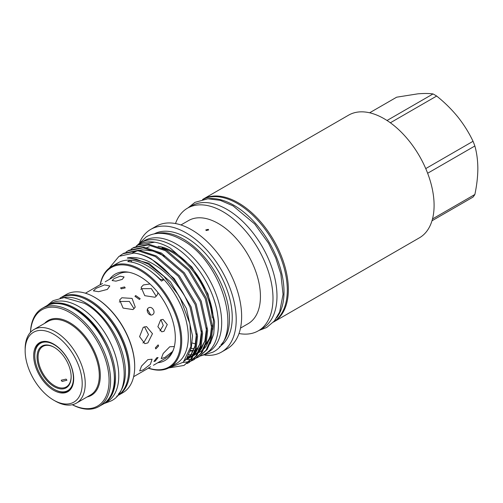 <?xml version="1.0" encoding="UTF-8"?>
<svg xmlns="http://www.w3.org/2000/svg" width="503" height="503" viewBox="0 0 503 503"><rect width="100%" height="100%" fill="white"/><g stroke="black" fill="none" stroke-linecap="round" stroke-linejoin="round"><path stroke-width="0.75" d="M46.528 305.893A56.676 32.72 60 0 1 47.075 305.566L50.357 303.674A56.676 32.72 60 0 1 78.694 306.478A56.676 32.72 60 0 1 115.721 356.426A56.676 32.72 60 0 1 107.032 401.84L103.75 403.733A56.676 32.72 60 0 1 103.197 404.047M47.075 305.566A56.676 32.72 60 0 1 75.412 308.377A56.676 32.72 60 0 1 112.439 358.318A56.676 32.72 60 0 1 103.75 403.733M118.324 394.233A56.676 32.72 -120 0 0 120.783 347.881A56.676 32.72 -120 0 0 85.309 302.661A56.676 32.72 -120 0 0 62.592 297.701M116.734 396.238L116.929 396.125A56.676 32.72 -120 0 0 125.618 350.71A56.676 32.72 -120 0 0 88.591 300.769A56.676 32.72 -120 0 0 60.253 297.958L60.058 298.072M203.061 199.364A70.69 40.812 60 0 1 257.146 219.648A70.69 40.812 60 0 1 287.301 290.042A70.69 40.812 60 0 1 273.72 321.75M208.009 198.773A70.69 40.812 60 0 1 258.504 226.878A70.69 40.812 60 0 1 284.019 291.935A70.69 40.812 60 0 1 276.713 317.758M202.175 347.208A57.16 33.003 60 0 1 200.697 347.718M199.798 347.963A57.16 33.003 60 0 1 199.15 348.114M198.113 348.315A57.16 33.003 60 0 1 196.239 348.541M194.183 348.617A57.16 33.003 60 0 1 191.121 348.422M195.548 343.863A57.16 33.003 60 0 1 192.171 342.964M156.697 233.511A65.195 37.637 60 0 1 183.362 239.101A65.195 37.637 60 0 1 224.313 291.533A65.195 37.637 60 0 1 220.968 344.825M154.22 233.889A65.195 37.637 60 0 1 186.141 237.498A65.195 37.637 60 0 1 228.544 294.33A65.195 37.637 60 0 1 219.402 346.781M139.708 242.264A70.816 40.888 60 0 1 150.73 229.393A70.816 40.888 60 0 1 186.141 232.902A70.816 40.888 60 0 1 232.405 295.305A70.816 40.888 60 0 1 221.546 352.05A70.816 40.888 60 0 1 204.891 355.162M150.73 229.393L156.163 226.262A70.816 40.888 60 0 1 191.568 229.77A70.816 40.888 60 0 1 237.831 292.174A70.816 40.888 60 0 1 226.972 348.919L221.546 352.05M180.954 224.954L188.55 220.572A59.549 34.38 60 0 1 218.321 223.521A59.549 34.38 60 0 1 257.228 275.996A59.549 34.38 60 0 1 248.098 323.718L240.503 328.101M206.211 230.512L208.651 229.94L208.229 229.349L205.79 229.94L206.211 230.512M175.497 223.552A70.816 40.888 60 0 1 187.512 208.16A70.816 40.888 60 0 1 222.923 211.669A70.816 40.888 60 0 1 269.187 274.072A70.816 40.888 60 0 1 258.328 330.817A70.816 40.888 60 0 1 238.994 333.527M187.512 208.16L191.505 205.859A70.816 40.888 60 0 1 226.91 209.361A70.816 40.888 60 0 1 273.173 271.771A70.816 40.888 60 0 1 262.321 328.516L258.328 330.817M202.571 199.471A70.816 40.888 60 0 1 202.866 199.301A70.816 40.888 60 0 1 238.271 202.803A70.816 40.888 60 0 1 284.535 265.207A70.816 40.888 60 0 1 273.676 321.958A70.816 40.888 60 0 1 273.381 322.121M202.866 199.301L348.61 115.149A70.816 40.888 60 0 1 384.022 118.658A70.816 40.888 60 0 1 430.285 181.061A70.816 40.888 60 0 1 419.427 237.806L273.676 321.958M369.636 112.791L396.653 97.192L417.83 93.841C423.941 93.332 429.002 93.363 433.026 93.942A63.906 36.895 60 0 1 434.85 94.954A63.906 36.895 60 0 1 436.667 96.048C444.564 102.354 451.619 109.321 457.843 116.948C463.955 124.669 469.022 132.786 473.04 141.293A63.906 36.895 60 0 1 474.863 145.989C476.781 152.774 477.775 160.281 477.85 168.511C477.787 176.729 476.794 185.387 474.863 194.485L432.498 218.943M433.026 93.942L387.027 120.5M136.432 246.03A64.265 37.103 60 0 1 140.827 242.679L144.109 240.786A64.265 37.103 60 0 1 176.245 243.968A64.265 37.103 60 0 1 218.227 300.599A64.265 37.103 60 0 1 208.374 352.094L205.092 353.986A64.265 37.103 60 0 1 200.307 356.03M140.827 242.679A64.265 37.103 60 0 1 172.963 245.86A64.265 37.103 60 0 1 214.944 302.492A64.265 37.103 60 0 1 205.092 353.986M102.518 283.472L100.581 284.654M114.093 278.574L120.236 276.216L124.09 276.964L122.254 279.385L115.935 281.146L112.112 280.529L114.093 278.574M96.136 288.301L104.517 284.912L109.817 285.974L107.334 289.414L98.619 291.677L93.388 290.853L96.136 288.301M124.543 286.936L120.582 287.905L121.261 288.829L125.222 287.905L124.543 286.936M105.24 281.781L117.979 274.424A48.2 27.828 60 0 1 128.724 272.249M55.192 401.017L53.676 400.143A40.341 23.295 -120 0 0 82.203 383.67A40.341 23.295 -120 0 0 53.676 334.262A40.341 23.295 -120 0 0 25.15 350.729A40.341 23.295 -120 0 0 53.676 400.143L55.192 401.017A42.485 24.528 60 0 0 76.437 403.123A42.485 24.528 60 0 0 82.945 369.076A42.485 24.528 60 0 0 55.192 331.634A42.485 24.528 60 0 0 33.946 329.534A42.485 24.528 60 0 0 25.15 348.981L25.15 350.729M30.476 332.338A56.676 32.72 60 0 1 42.177 308.396A56.676 32.72 60 0 1 70.514 311.2A56.676 32.72 60 0 1 107.541 361.148A56.676 32.72 60 0 1 98.852 406.562A56.676 32.72 60 0 1 72.269 404.726M134.703 366.404A55.965 32.311 60 0 0 134.703 366.115A55.965 32.311 60 0 0 95.13 297.575L94.627 297.286A56.676 32.72 -120 0 0 66.289 294.475L61.366 297.317A56.676 32.72 60 0 1 89.704 300.128A56.676 32.72 60 0 1 126.731 350.069A56.676 32.72 60 0 1 118.042 395.484L117.476 395.798M53.676 344.096A28.294 16.335 60 0 1 72.162 369.032A28.294 16.335 60 0 1 67.823 391.705A28.294 16.335 60 0 1 53.676 390.303A28.294 16.335 60 0 1 35.191 365.373A28.294 16.335 60 0 1 39.53 342.7A28.294 16.335 60 0 1 53.676 344.096M139.432 299.48L134.967 296.324L135.697 295.538L140.174 298.675L139.432 299.48M152.541 314.658C149.177 316.884 144.996 309.666 148.618 307.855C152.164 305.522 156.332 312.747 152.541 314.658M164.016 331.282L161.771 331.817L157.879 326.692L160.633 319.902L163.003 319.38L167.273 324.542L164.016 331.282M140.752 289.344L141.708 288.672L151.372 288.621L156.257 296.342M157.929 292.557L157.408 294.676L155.056 297.26L144.751 295.682L141.142 287.314L143.393 284.95L149.957 283.975M155.339 347.862L155.804 348.912L158.621 345.963L158.124 344.888L155.339 347.862M155.201 361.173L153.937 361.468L156.747 357.759L158.08 357.539L155.201 361.173M148.618 367.856L150.604 366.769M173.434 349.686A48.2 27.828 60 0 1 172.403 351.635L164.934 357.438L161.212 358.601L163.198 353.464L169.763 346.762L174.346 346.554M119.274 302.07L120.129 301.479L129.346 301.423L134.094 308.767M132.999 309.584L123.103 308.088L119.645 300.04L121.808 297.77L132.094 298.405L135.257 307.1L132.999 309.584M144.493 326.78L148.473 334.558L143.82 342.518L142.877 342.958M147.876 342.914L144.826 343.65L139.583 336.639L143.236 327.315L146.511 326.598L152.472 333.684L147.876 342.914M143.236 369.881L139.652 370.981L141.55 366.046L147.876 359.632L152.095 359.199L150.359 364.317L143.236 369.881M72.338 404.708A55.607 32.104 -120 0 0 109.057 379.117A55.607 32.104 -120 0 0 69.76 312.514A55.607 32.104 -120 0 0 30.526 332.288M54.613 389.542L54.104 389.253A27.313 15.769 -120 0 0 73.419 378.105A27.313 15.769 -120 0 0 54.104 344.656A27.313 15.769 -120 0 0 34.795 355.803A27.313 15.769 -120 0 0 54.104 389.253L54.613 389.542A28.023 16.184 60 0 0 68.622 390.932A28.023 16.184 60 0 0 70.087 389.888M34.795 355.514A28.023 16.184 60 0 1 34.795 355.219A28.023 16.184 60 0 1 40.598 342.392A28.023 16.184 60 0 1 42.233 341.644M54.362 347.428A23.383 13.499 -120 0 0 42.918 346.41A23.383 13.499 -120 0 0 39.335 365.147A23.383 13.499 -120 0 0 54.613 385.757A23.383 13.499 -120 0 0 66.302 386.914A23.383 13.499 -120 0 0 71.143 376.495M66.1 379.124L66.937 380.218L62.058 381.456L61.221 380.218L66.1 379.124M54.104 347.277L54.104 347.277A24.1 13.914 60 0 1 71.149 376.791A24.1 13.914 60 0 1 54.104 386.631A24.1 13.914 60 0 1 37.065 357.117A24.1 13.914 60 0 1 54.104 347.277M109.623 279.247A49.841 28.778 60 0 1 127.492 272.048A49.841 28.778 60 0 1 140.067 276.631A49.841 28.778 60 0 1 172.988 350.855A49.841 28.778 60 0 1 157.823 362.726M148.492 368.102A57.48 33.185 -120 0 0 180.489 335.771A57.48 33.185 -120 0 0 140.067 270.394A57.48 33.185 -120 0 0 100.304 284.641M100.166 284.717A58.197 33.6 60 0 1 111.477 266.634A58.197 33.6 60 0 1 140.57 269.514A58.197 33.6 60 0 1 178.59 320.801A58.197 33.6 60 0 1 169.668 367.429A58.197 33.6 60 0 1 148.354 368.183M111.477 266.634L118.042 262.843A58.197 33.6 60 0 1 130.271 260.164A58.197 33.6 60 0 1 147.134 265.729A58.197 33.6 60 0 1 163.997 279.637A58.197 33.6 60 0 1 176.232 363.644L169.668 367.429M159.954 279.473L160.199 279.335A53.551 30.922 -120 0 0 163.997 279.637L161.476 281.095A58.197 33.6 -120 0 0 144.613 267.187A58.197 33.6 -120 0 0 127.749 261.623L130.271 260.164A53.551 30.922 -120 0 0 132.113 262.214M168.7 367.957L184.004 365.442L190.951 358.928L195.195 349.302L196.56 336.67L190.109 307.452L184.695 296.053C174.786 280.19 163.01 268.797 149.36 261.881C141.903 258.253 134.898 256.876 128.334 257.737C125.322 258.291 129.598 258.14 130.755 258.278L136.332 259.177L148.127 264.012L163.896 276.392L177.565 293.89L180.564 299.065L189.958 323.926L190.901 346.523L183.255 362.235L168.719 367.945M109.201 268.174L118.985 256.354L133.848 253.078A63.642 36.744 60 0 1 150.988 259.058A63.642 36.744 60 0 1 184.695 296.053M186.94 359.5L190.618 359.394M191.241 359.324L193.68 358.878M194.259 358.727L196.522 357.973M197.057 357.746L199.15 356.696L206.098 350.182L210.342 340.556L211.706 327.925L205.255 298.707L188.367 270.419L165.443 250.708L148.133 244.923L132.987 247.929L131.025 249.205M132.987 247.929L133.987 247.35L149.133 244.345L166.443 250.136L189.361 269.847L206.255 298.128L212.706 327.346L211.342 339.984L207.098 349.604L199.15 356.696M133.848 253.078C139.639 253.657 145.455 255.587 151.296 258.882L174.214 278.587L191.109 306.874L197.56 336.092L196.189 348.73L191.951 358.35L184.004 365.442M186.959 363.581L189.053 362.525L196 356.011L200.244 346.385L201.609 333.753L195.158 304.535L178.269 276.248L155.345 256.543L138.036 250.752L122.889 253.757L119.89 255.832M122.889 253.757L123.889 253.185L139.035 250.18L156.345 255.964L179.263 275.675L196.157 303.963L202.608 333.181L201.238 345.812L197 355.439L189.053 362.525M183.042 362.443L188.631 361.789M189.21 361.638L191.473 360.884M192.008 360.664L194.101 359.614L201.049 353.093L205.293 343.474L206.658 330.842L200.207 301.618L183.318 273.336L160.394 253.625L143.085 247.841L127.938 250.84L125.976 252.116M127.938 250.84L128.938 250.268L144.084 247.262L161.394 253.053L184.312 272.758L201.206 301.046L207.657 330.264L206.287 342.895L202.049 352.521L194.101 359.614M210.103 343.857L213.737 333.967L214.599 321.807L207.953 293.796L191.882 267.049L170.354 248.155C165.034 245.043 159.816 243.056 154.698 242.182L138.036 245.011L136.074 246.288M161.953 247.878A57.16 33.003 60 0 1 172.001 252.217A57.16 33.003 60 0 1 212.26 318.015M210.914 333.973A57.16 33.003 60 0 1 206.085 343.643M202.011 347.479A57.16 33.003 60 0 1 200.584 348.39A57.16 33.003 60 0 1 200.446 348.466M199.471 348.981A57.16 33.003 60 0 1 198.44 349.453M197.251 349.906A57.16 33.003 60 0 1 195.73 350.371M194.843 350.578A57.16 33.003 60 0 1 194.265 350.692M193.24 350.855A57.16 33.003 60 0 1 190.279 351.063M158.099 246.351A57.16 33.003 60 0 1 172.963 251.663A57.16 33.003 60 0 1 212.694 329.849M209.525 339.336A57.16 33.003 60 0 1 205.853 344.442M201.929 347.604A57.16 33.003 60 0 1 201.54 347.837L200.584 348.39M201.055 348.101A57.16 33.003 60 0 1 200.464 348.409M199.515 348.849A57.16 33.003 60 0 1 198.566 349.227M197.428 349.61A57.16 33.003 60 0 1 195.837 350.019M194.957 350.189A57.16 33.003 60 0 1 194.466 350.264M193.454 350.39A57.16 33.003 60 0 1 190.48 350.503M146.845 247.633A57.16 33.003 60 0 1 149.29 246.835M160.199 279.335A54.022 31.192 -120 0 0 153.277 273.255M138.218 244.911A63.642 36.744 60 0 1 138.4 244.804A63.642 36.744 60 0 1 154.698 242.182M172.403 351.635A48.2 27.828 60 0 1 166.179 357.903L153.434 365.26M147.436 309.282L150.718 314.96M160.973 319.726L163.261 325.447L159.998 330.88M118.042 395.484L122.965 392.642A56.676 32.72 -120 0 0 134.703 366.7A56.676 32.72 -120 0 0 94.627 297.286L95.13 297.575M427.638 173.252L474.863 145.989M431.983 220.779L473.04 197.075A63.906 36.895 -120 0 0 474.863 194.485M390.359 122.782L436.667 96.048M473.04 141.293L425.745 168.599M76.437 403.123L90.496 395A42.485 24.528 -120 0 0 97.01 360.959A42.485 24.528 -120 0 0 69.251 323.517A42.485 24.528 -120 0 0 48.011 321.417L33.946 329.534M45.962 306.208C54.047 301.844 63.611 302.768 74.658 308.98C108.9 326.699 128.523 392.277 102.643 404.374A56.676 32.72 -120 0 0 111.326 358.96A56.676 32.72 -120 0 0 74.306 309.018A56.676 32.72 -120 0 0 45.962 306.208L42.177 308.396M128.24 376.69A55.965 32.311 -120 0 0 89.194 301.001A55.965 32.311 -120 0 0 82.737 297.883M44.604 323.379A43.201 24.943 60 0 1 69.76 322.643A43.201 24.943 60 0 1 98.928 364.279A43.201 24.943 60 0 1 87.088 396.968M188.625 354.778L190.951 354.734M191.913 354.653L193.435 354.439M194.957 354.106L195.925 353.829M198.603 352.773L202.942 349.874M204.293 348.56L206.356 345.989L210.273 337.192L211.631 325.674M186.959 357.558L188.776 357.281M189.908 357.023L190.876 356.746M193.554 355.684L197.893 352.792M199.245 351.478L201.307 348.906L205.224 340.11L206.582 328.591M185.45 359.771L185.827 359.658M187.669 358.979L192.844 355.703M194.196 354.389L196.258 351.823L200.175 343.021L201.533 331.508M184.431 361.009L191.209 354.734L195.126 345.938L196.484 334.42M187.386 356.828L191.297 347.743L192.517 335.878L186.412 308.502L170.46 281.843L148.819 263.27L128.334 257.737M47.269 305.453L53.048 300.693L64.164 297.594L84.341 303.334C119.676 321.694 138.558 388.209 110.956 400.998L103.945 403.626M137.64 244.93L146.26 236.863C150.057 234.694 154.251 233.524 158.829 233.361C166.311 233.166 173.994 235.36 181.891 239.931C222.081 260.963 244.647 336.796 212.844 352.194L201.546 355.627M258.882 330.496L266.64 327.522L274.292 321.084L279.637 312.036L283.063 294.374L280.85 274.022L275.701 257.882L268.464 243.131L254.688 223.961L233.059 205.865L220.295 200.345L207.909 198.773L194.982 202.344L188.072 207.84M99.682 284.987L85.435 293.211M61.366 297.317L60.813 297.65M41.604 341.807L40.598 342.392M34.795 355.803L34.795 355.219M138.036 245.011L138.4 244.804M187.418 356.778L189.574 356.438M190.7 356.168L192.448 355.596M194.233 354.81L198.257 352.031M199.59 350.704L204.853 341.103L206.544 327.987M164.544 256.153L153.025 251.041L142.305 249.828L139.438 250.217M137.464 250.708L132.364 253.003M186.041 358.972L187.399 358.513M188.329 358.13L193.209 354.942M194.542 353.615L199.804 344.014L201.496 330.899M185.267 360.01L190.989 354.684L195.051 345.913L196.447 333.816M179.489 297.122L177.565 293.89M69.634 390.353L68.622 390.932M134.703 366.115L134.703 366.7M102.643 404.374L98.852 406.562M147.882 368.466L133.635 376.69"/></g></svg>
